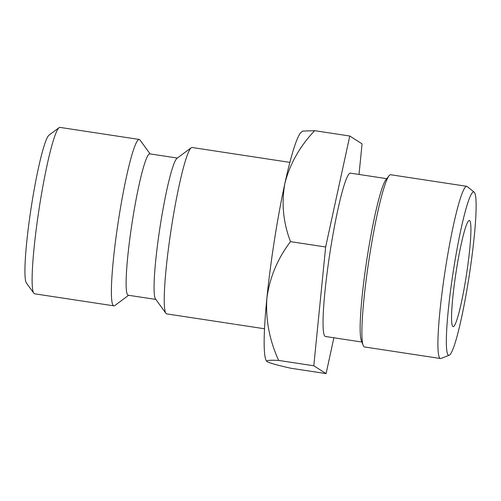 <?xml version="1.0" encoding="UTF-8"?>
<svg xmlns="http://www.w3.org/2000/svg" width="501" height="501" viewBox="0 0 501 501"><rect width="100%" height="100%" fill="white"/><g stroke="black" fill="none" stroke-linecap="round" stroke-linejoin="round"><path stroke-width="0.75" d="M33.861 293.254L26.484 283.121A75.206 7.465 -81.3 0 1 31.093 208.134A75.206 7.465 -81.3 0 1 48.992 135.164L59.055 127.68A84.162 8.348 98.7 0 0 39.022 209.337A84.162 8.348 98.7 0 0 33.861 293.254A84.162 8.348 98.7 0 0 34.275 293.661A84.162 8.348 98.7 0 0 34.619 293.799L113.89 305.854A84.162 8.348 -81.3 0 1 113.539 305.723A84.162 8.348 -81.3 0 1 118.574 219.576A84.162 8.348 -81.3 0 1 139.209 139.453A84.162 8.348 -81.3 0 1 139.56 139.585A84.162 8.348 -81.3 0 1 139.967 139.992L150.112 153.92M139.209 139.453L59.938 127.392A84.162 8.348 98.7 0 0 59.055 127.68M453.687 268.761A82.621 8.198 98.7 0 0 449.303 355.19A82.621 8.198 98.7 0 0 468.792 278.387A82.621 8.198 98.7 0 0 474.115 192.102A82.621 8.198 98.7 0 0 453.687 268.761M449.303 355.19L441.024 358.453A87.099 8.642 -81.3 0 1 440.511 358.522A87.099 8.642 -81.3 0 1 445.652 267.34A87.099 8.642 -81.3 0 1 466.713 186.309A87.099 8.642 -81.3 0 1 467.183 186.522L474.115 192.102M363.187 345.433L361.384 340.699A82.621 8.198 -81.3 0 1 367.471 255.642A82.621 8.198 -81.3 0 1 385.864 179.79L388.995 175.807A87.099 8.642 98.7 0 0 369.606 255.773A87.099 8.642 98.7 0 0 363.187 345.433A87.099 8.642 98.7 0 0 364.471 346.949L440.511 358.522M469.543 220.553A53.72 5.329 -81.3 0 1 466.331 275.537A53.72 5.329 -81.3 0 1 453.161 326.683A53.72 5.329 -81.3 0 1 452.935 326.596A53.72 5.329 -81.3 0 1 456.148 271.605A53.72 5.329 -81.3 0 1 469.318 220.465A53.72 5.329 -81.3 0 1 469.543 220.553M361.891 342.033L325.506 336.497A82.621 8.198 -81.3 0 1 330.384 249.999A82.621 8.198 -81.3 0 1 350.362 173.133L386.747 178.669M224.655 322.694L166.739 313.895A84.162 8.348 -81.3 0 1 166.388 313.764A84.162 8.348 -81.3 0 1 165.975 313.357A84.162 8.348 -81.3 0 1 171.142 229.439A84.162 8.348 -81.3 0 1 191.169 147.782A84.162 8.348 -81.3 0 1 192.052 147.488L289.86 162.374M165.975 313.357L155.542 299.028A71.499 7.095 -81.3 0 1 159.925 227.73A71.499 7.095 -81.3 0 1 176.941 158.36L191.169 147.782M155.836 299.429L128.25 295.233A71.499 7.095 -81.3 0 1 127.955 295.12A71.499 7.095 -81.3 0 1 132.226 221.93A71.499 7.095 -81.3 0 1 149.761 153.863L177.341 158.059M301.37 132.107A116.389 11.548 98.7 0 0 284.869 183.46A116.389 11.548 98.7 0 0 266.876 298.345C269.638 277.585 277.516 258.685 290.517 241.639C283.203 222.682 281.318 203.287 284.869 183.46C289.785 164.077 299.711 146.48 314.647 130.673L302.736 131.093L301.37 132.107M266.532 361.096A116.389 11.548 -81.3 0 1 266.876 298.345C265.511 319.563 269.444 340.26 278.669 360.438C269.494 359.975 265.636 360.382 267.096 361.653L266.532 361.096M128.6 295.289L114.779 305.566A84.162 8.348 -81.3 0 1 113.89 305.854M264.541 328.775L235.169 324.304M359.017 174.448L362.066 143.85L349.779 136.021L325.65 246.987L313.801 365.78L326.088 373.608L290.956 368.266C277.917 365.348 269.964 363.144 267.096 361.653M326.088 373.608L333.879 337.768M349.779 136.021L314.647 130.673M313.801 365.78L278.669 360.438M325.65 246.987L290.517 241.639M466.713 186.309L390.667 174.736A87.099 8.642 98.7 0 0 388.995 175.807M234.311 324.178L225.412 322.826"/></g></svg>

